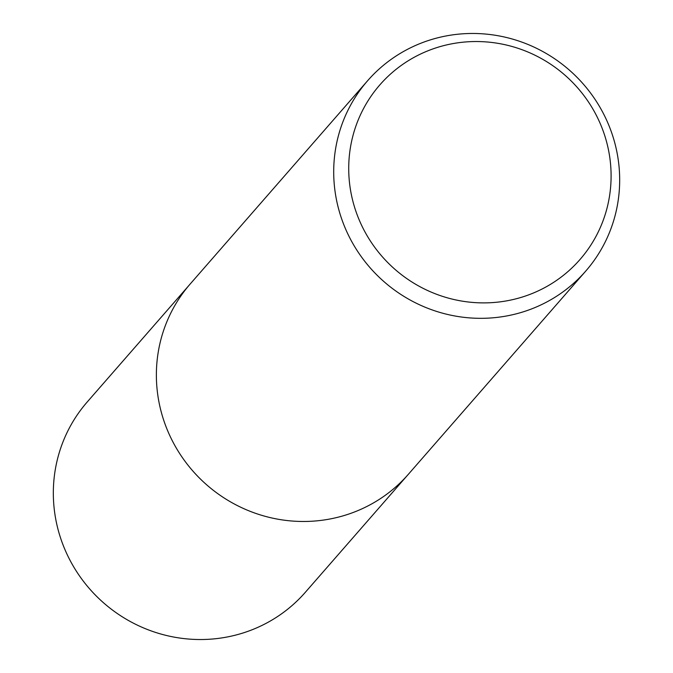 <?xml version="1.0" encoding="UTF-8"?>
<svg xmlns="http://www.w3.org/2000/svg" width="673" height="673" viewBox="0 0 673 673"><rect width="100%" height="100%" fill="white"/><g stroke="black" fill="none" stroke-linecap="round" stroke-linejoin="round"><path stroke-width="1.01" d="M611.723 132.926A144.754 140.632 -138.9 0 1 585.737 271.093A144.754 140.632 -138.9 0 1 450.506 315.115A144.754 140.632 -138.9 0 1 341.657 218.876A144.754 140.632 -138.9 0 1 367.635 80.71A144.754 140.632 -138.9 0 1 502.866 36.679A144.754 140.632 -138.9 0 1 611.723 132.926M585.737 271.093L408.41 474.238A144.754 140.632 -138.9 0 1 273.179 518.269A144.754 140.632 -138.9 0 1 164.321 422.021A144.754 140.632 -138.9 0 1 190.308 283.863L367.635 80.71M603.799 132.783A132.808 129.031 -138.9 0 1 523.056 296.801A132.808 129.031 -138.9 0 1 356.017 211.642A132.808 129.031 -138.9 0 1 436.769 47.623A132.808 129.031 -138.9 0 1 603.799 132.783M407.039 475.786L305.34 592.29A144.737 140.623 -138.9 0 1 170.118 636.322A144.737 140.623 -138.9 0 1 61.277 540.082A144.737 140.623 -138.9 0 1 87.263 401.932L188.962 285.428"/></g></svg>
